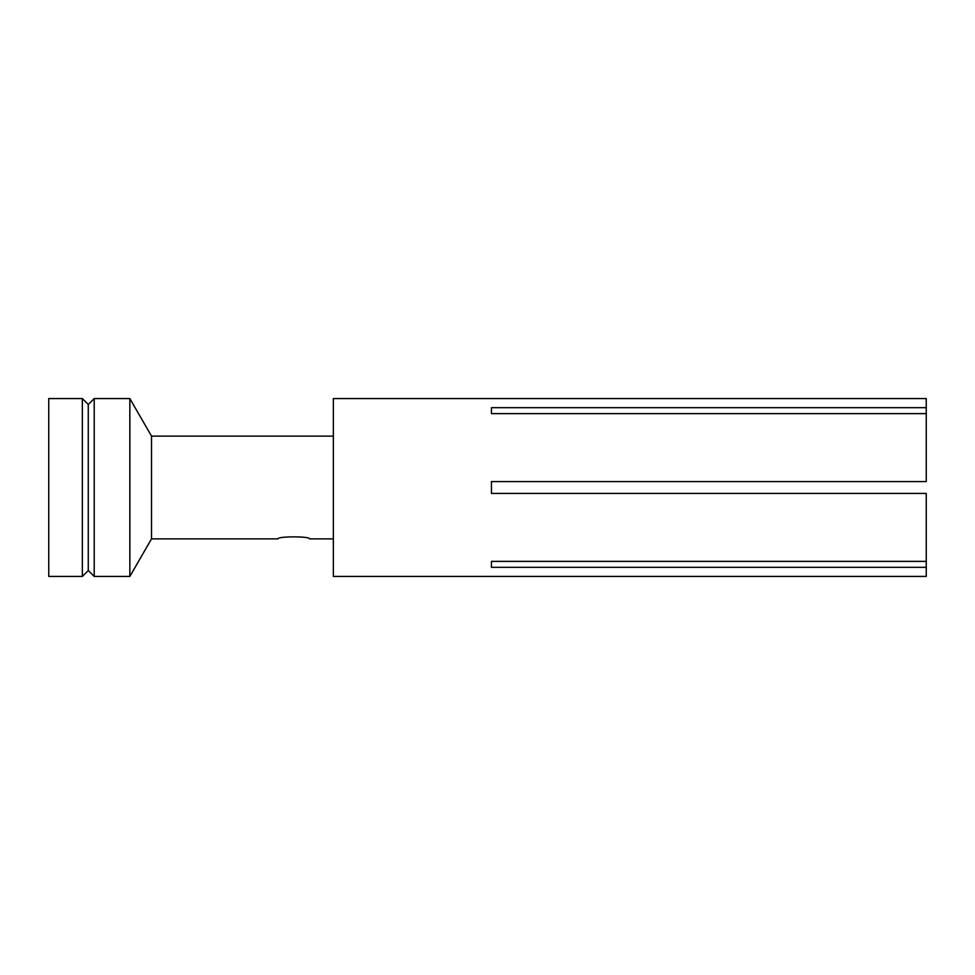 <?xml version="1.0" encoding="UTF-8"?>
<svg xmlns="http://www.w3.org/2000/svg" width="975" height="975" viewBox="0 0 975 975"><rect width="100%" height="100%" fill="white"/><g stroke="black" fill="none" stroke-linecap="round" stroke-linejoin="round"><path stroke-width="1.46" d="M94.209 576.432L88.274 570.509L88.274 404.491L94.209 398.568L94.209 576.432L129.846 576.432L129.846 398.568L151.515 436.117L333.34 436.117M491.449 413.619L491.449 407.684L491.449 413.619L926.25 413.619L926.25 398.568L333.34 398.568L333.34 576.432L926.25 576.432L926.25 567.316L491.449 567.316L491.449 561.381L926.25 561.381L926.25 567.316M926.25 413.619L926.25 481.577L491.449 481.577L491.449 493.423L926.25 493.423L926.25 561.381M151.515 436.117L151.515 538.883L278.009 538.883C277.058 536.201 310.586 536.189 309.623 538.883L333.34 538.883M48.75 576.432L48.75 398.568L82.351 398.568L82.351 576.432L48.75 576.432M491.449 407.684L926.25 407.684M491.449 561.381L491.449 567.316M151.515 538.883L129.846 576.432M88.274 570.509L82.351 576.432M88.274 404.491L82.351 398.568M94.209 398.568L129.846 398.568"/></g></svg>
